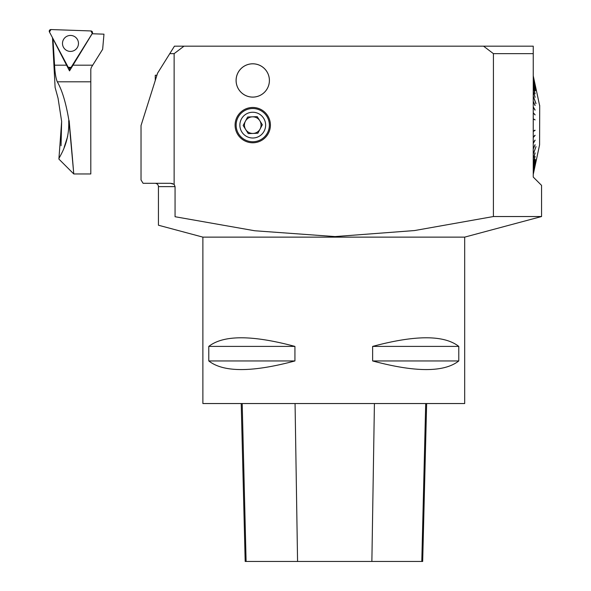 <?xml version="1.0" encoding="UTF-8"?>
<svg xmlns="http://www.w3.org/2000/svg" width="591" height="591" viewBox="0 0 591 591"><rect width="100%" height="100%" fill="white"/><g stroke="black" fill="none" stroke-linecap="round" stroke-linejoin="round"><path stroke-width="0.89" d="M202.883 403.542L464.681 403.542L464.681 237.131L202.883 237.131L202.883 403.542M294.931 346.407L294.931 360.946C252.135 372.441 223.42 372.441 208.786 360.946L208.786 346.407C223.42 334.912 252.135 334.912 294.931 346.407L208.786 346.407M458.779 346.407L458.779 360.946C444.144 372.441 415.421 372.441 372.633 360.946L372.633 346.407C415.421 334.912 444.144 334.912 458.779 346.407L372.633 346.407M241.217 403.542L245.184 561.45L422.676 561.45L426.643 403.542M294.931 360.946L208.786 360.946M458.779 360.946L372.633 360.946M493.382 216.542L414.542 230.556L335.045 236.577L254.714 230.756L175.062 216.727C152.906 227.897 152.906 227.897 175.062 216.727L175.062 186.623L174.182 184.407M464.681 237.131L541.555 216.535L493.411 216.535L493.426 53.648L533.267 53.648L493.411 53.648L483.534 46.15M157.553 73.21L169.757 53.678M141.013 125.61L157.561 73.21M141.027 179.974L141.027 125.565M141.005 179.937L143.081 183.262M143.074 183.299L170.481 183.299L174.16 184.377M174.131 53.648L174.131 184.407M174.419 46.172L184 46.172L174.146 53.641L169.743 53.648M541.555 216.535L541.555 185.382L533.267 177.093M533.245 177.078L533.245 53.663M184.008 46.172L483.519 46.172M483.541 46.172L533.245 46.172L533.245 53.633M169.787 53.626L174.463 46.15M252.749 107.466A17.664 17.664 0 0 1 268.041 133.958A17.664 17.664 0 0 1 237.456 133.958A17.664 17.664 0 0 1 252.749 107.466M252.749 63.791A16.659 16.659 0 0 1 267.176 88.783A16.659 16.659 0 0 1 238.321 88.783A16.659 16.659 0 0 1 252.749 63.791M238.055 117.365A16.622 16.622 0 0 1 269.156 127.804A16.622 16.622 0 0 1 252.749 141.744A16.622 16.622 0 0 1 238.055 117.365M172.786 183.668L170.481 183.299M260.099 129.008A8.311 8.311 0 0 1 253.066 133.433A8.311 8.311 0 0 0 259.781 120.704A8.311 8.311 0 0 0 245.398 121.244A8.311 8.311 0 0 0 253.066 133.433M248.264 133.61L257.861 133.248L262.338 124.76L257.233 116.641L247.644 117.003L243.16 125.484L248.264 133.61M241.357 119.109A12.884 12.884 0 0 0 253.236 137.999A12.884 12.884 0 0 0 263.652 118.266A12.884 12.884 0 0 0 241.357 119.109M242.502 93.563A16.644 16.644 0 0 0 269.23 82.777A16.644 16.644 0 0 0 246.521 65.025A16.644 16.644 0 0 0 242.502 93.563A16.644 16.644 0 0 1 252.749 63.813M539.709 105.39L539.583 144.861L539.709 105.39M533.245 118.917L535.136 119.892L533.245 119.101M533.245 112.962L535.136 114.905L533.245 113.014M534.973 110.089L533.245 107.119M535.018 105.494L533.245 101.512M535.062 97.301L533.245 91.487M535.077 93.829L533.245 87.232M535.091 90.859L533.245 83.582M535.106 88.421L533.245 80.575M535.121 85.318L533.245 76.719M535.128 84.698L533.245 75.929M535.128 165.554L533.245 174.323M535.121 164.933L533.245 173.525M535.106 161.831L533.245 169.669M535.091 159.393L533.245 166.669M535.077 156.416L533.245 163.013M535.062 152.951L533.245 158.765M535.018 144.758L533.245 148.74M534.973 140.163L533.245 143.133M534.929 135.28L533.245 137.238M534.929 130.168L533.245 131.15M533.245 96.274L535.934 103.647M533.245 78.278L536 90.519M533.245 172.062L536.022 159.733L533.245 171.966M533.245 154.229L536.022 146.612L533.245 153.978M539.583 144.861L533.245 174.434M533.245 75.907L535.136 84.698M533.245 76.667L535.136 85.318M533.245 78.182L536.022 90.512M533.245 80.45L535.136 88.414M533.245 83.412L535.136 90.851M533.245 87.032L535.136 93.821M533.245 91.258L535.136 97.286M533.245 96.015L536.022 103.639M533.245 101.238L535.136 105.479M533.245 106.831L535.136 110.074M533.245 112.711L535.136 114.905M533.245 118.791L535.136 119.892M533.245 131.461L535.136 130.352M533.245 137.54L535.136 135.346M533.245 143.421L535.136 140.178M533.245 149.013L535.136 144.773M533.245 158.986L535.136 152.958M533.245 163.212L535.136 156.43M533.245 166.839L535.136 159.4M533.245 169.802L535.136 161.831M533.245 173.584L535.136 164.933M533.245 174.345L535.136 165.554M533.245 137.289L534.929 135.339M533.245 131.335L534.929 130.352M156.911 75.256L155.256 75.256L155.256 80.516M103.972 34.167L92.144 33.753L69.524 70.898L52.954 38.784L54.571 65.187C54.926 72.656 55.835 78.197 57.283 81.809L90.807 81.809L90.807 69.191L91.309 67.426L102.649 49.289L103.972 34.167M52.954 38.784L52.865 38.408M67.662 136.44L64.138 147.432M57.283 81.809C62.158 90.201 66.052 103.166 68.948 120.719L68.704 120.719C69.745 144.174 58.509 157.598 58.908 158.935L61.649 121.443L58.058 98.246L55.103 87.431L52.496 37.713M61.641 121.332L61.05 145.741M58.915 159.097L73.772 173.953L90.807 173.953L90.807 81.809M68.948 120.719L73.772 173.953L69.169 120.719M70.418 134.718L72.538 159.215M72.604 160.006L73.336 168.753M69.62 68.157L69.524 70.898M77.539 39.686A7.986 7.986 0 0 0 66.731 36.376A7.986 7.986 0 0 0 63.429 47.184A7.986 7.986 0 0 0 74.23 50.486A7.986 7.986 0 0 0 77.539 39.686A7.986 7.986 0 0 0 66.731 36.376A7.986 7.986 0 0 0 63.429 47.184A7.986 7.986 0 0 0 74.23 50.486A7.986 7.986 0 0 0 77.539 39.686M71.075 67.381L92.27 33.465A1.647 1.647 0 0 0 90.925 30.946L50.959 29.55A1.647 1.647 0 0 0 49.445 31.973L68.216 67.285A1.647 1.647 0 0 0 71.075 67.381M49.445 31.973L68.216 67.285L71.075 67.381L92.27 33.465L90.925 30.946L50.959 29.55L49.445 31.973M246.1 561.45L242.192 403.542M297.569 561.45L295.064 403.542M371.872 561.45L374.421 403.542M421.797 561.45L425.705 403.542M202.883 237.131L158.44 225.223L158.44 186.623L175.062 186.623M72.892 65.187L92.713 65.187M54.571 65.187L66.672 65.187M158.44 186.623C158.24 184.606 157.132 183.498 155.115 183.299M539.583 105.39L533.245 75.818"/></g></svg>
